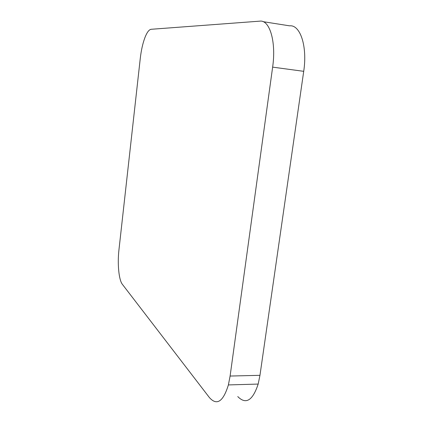 <?xml version="1.0" encoding="UTF-8"?>
<svg xmlns="http://www.w3.org/2000/svg" width="423" height="423" viewBox="0 0 423 423"><rect width="100%" height="100%" fill="white"/><g stroke="black" fill="none" stroke-linecap="round" stroke-linejoin="round"><path stroke-width="0.63" d="M151.154 29.287C149.092 29.578 147.056 32.238 145.052 37.266C142.815 43.12 141.219 50.184 140.267 58.448L118.942 249.893C117.324 263.793 118.831 279.952 122.363 284.314L209.401 397.557C216.862 405.948 223.191 401.739 228.388 384.925L230.101 376.047L272.634 67.135C276.367 41.734 269.657 19.617 259.817 21.15L151.154 29.287M237.763 396.573C245.879 404.816 252.679 400.65 258.173 384.073L259.96 375.323L303.714 71.323C307.569 46.356 300.214 24.476 289.628 25.84L263.08 21.663M303.714 71.323L272.634 67.135M230.101 376.047L259.96 375.323M228.388 384.925L258.173 384.073"/></g></svg>
